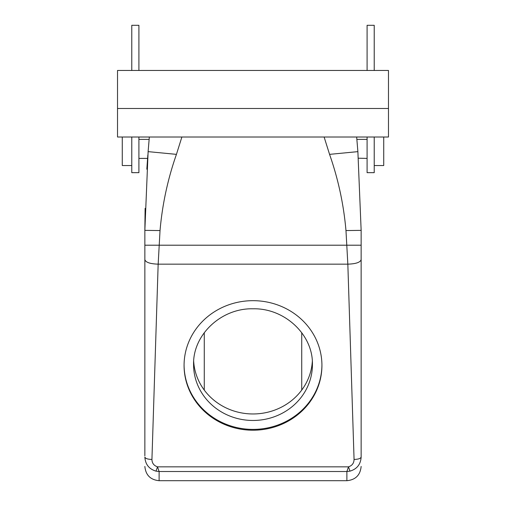 <?xml version="1.0" encoding="UTF-8"?>
<svg xmlns="http://www.w3.org/2000/svg" width="506" height="506" viewBox="0 0 506 506"><rect width="100%" height="100%" fill="white"/><g stroke="black" fill="none" stroke-linecap="round" stroke-linejoin="round"><path stroke-width="0.76" d="M193.678 361.379A59.423 55.837 180 0 0 253 413.965A59.423 55.837 180 0 0 312.322 361.379M144.855 455.83L144.855 230.363L148.119 151.636L149.333 137.012L148.119 151.636L176.436 154.362L181.888 137.012M361.145 455.83L361.145 457.026C360.689 464.344 356.97 469.049 349.981 471.149L346.882 471.51L348.501 466.842C352.113 465.634 353.966 463.173 354.067 459.448L347.837 264.157L345.971 230.565C343.7 204.494 338.236 179.092 329.564 154.362L324.112 137.012M361.145 466.437C360.297 475.102 355.547 479.852 346.882 480.7L346.882 471.51L159.118 471.51L156.019 471.149L157.499 466.842C153.887 465.634 152.034 463.173 151.933 459.448L158.163 264.157L160.029 230.565C162.299 204.494 167.764 179.092 176.436 154.362M354.067 459.448C358.368 459.309 360.727 458.499 361.145 457.026L361.145 230.363L357.881 151.636L356.667 137.012L357.881 151.636L329.564 154.362M312.423 364.63C313.239 334.795 284.751 308.021 253 308.793C221.248 308.021 192.761 334.795 193.577 364.63A59.423 55.837 180 0 0 253 420.467A59.423 55.837 180 0 0 312.423 364.63M301.728 332.67L301.728 390.088M204.272 332.67L204.272 390.088M160.029 230.565L144.855 230.363L145.108 208.371M146.822 169.2L147.847 154.956M147.607 158.081L147.581 158.397L147.607 158.081M361.145 245.208L144.855 245.208M358.406 158.207L367.09 158.403M184.076 365.035A68.93 64.768 180 0 0 253 429.398A68.93 64.768 180 0 0 321.924 365.035M138.91 70.46L138.91 25.3L131.781 25.3L131.781 70.46M131.781 137.012L131.781 172.666L138.91 172.666L138.91 137.012M184.07 365.44A68.93 64.768 180 0 0 253 430.214A68.93 64.768 180 0 0 321.93 365.44A68.93 64.768 180 0 0 253 300.672A68.93 64.768 180 0 0 184.07 365.44M361.145 260.596L361.145 259.603C360.354 262.367 355.92 263.885 347.837 264.157L158.163 264.157C150.08 263.885 145.646 262.367 144.855 259.603L144.855 260.938M374.219 137.012L374.219 172.666L367.09 172.666L367.09 137.012M367.09 70.46L367.09 25.3L374.219 25.3L374.219 70.46M156.019 471.149C149.03 469.049 145.311 464.344 144.855 457.026C145.273 458.499 147.632 459.309 151.933 459.448M346.882 480.7L159.118 480.7L159.118 471.51L157.499 466.842L348.501 466.842L349.981 471.149M117.519 108.486L117.519 137.012L388.481 137.012L388.481 108.486L117.519 108.486L117.519 70.46L388.481 70.46L388.481 108.486M122.275 137.012L122.275 165.532L131.781 165.532M383.725 137.012L383.725 165.532L374.219 165.532M361.145 230.363L345.971 230.565M138.91 158.403L147.581 158.403M138.91 139.39L149.137 139.39M356.863 139.39L367.09 139.39M159.118 480.7C150.453 479.852 145.703 475.102 144.855 466.437"/></g></svg>
